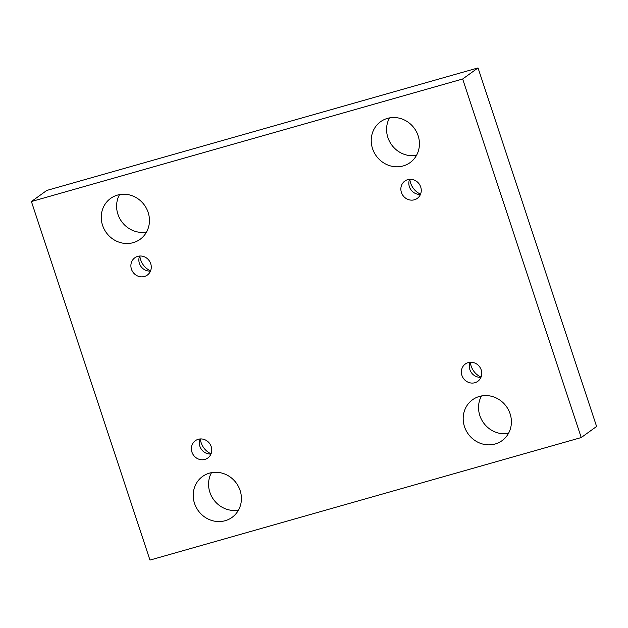 <?xml version="1.0" encoding="UTF-8"?>
<svg xmlns="http://www.w3.org/2000/svg" width="628" height="628" viewBox="0 0 628 628"><rect width="100%" height="100%" fill="white"/><g stroke="black" fill="none" stroke-linecap="round" stroke-linejoin="round"><path stroke-width="0.94" d="M31.4 201.533L46.762 190.449L478.026 67.918L596.6 426.467L581.238 437.551L149.974 560.082L31.4 201.533L462.663 79.002L581.238 437.551M409.825 179.31A17.458 16.281 -125.8 0 0 420.548 194.178M470.317 362.246A17.458 16.281 -125.8 0 0 481.048 377.114M200.34 438.948A17.458 16.281 -125.8 0 0 211.071 453.816M139.84 256.02A17.458 16.281 -125.8 0 0 150.571 270.888M146.536 232.046A25.214 23.511 54.2 0 1 121.644 221.543A25.214 23.511 54.2 0 1 119.524 194.609M238.499 510.101A25.214 23.511 54.2 0 1 213.606 499.598A25.214 23.511 54.2 0 1 211.487 472.664M416.513 155.336A25.214 23.511 54.2 0 1 391.621 144.833A25.214 23.511 54.2 0 1 389.501 117.899M508.476 433.391A25.214 23.511 54.2 0 1 483.584 422.887A25.214 23.511 54.2 0 1 481.464 395.954M495.154 443.996A25.214 23.511 54.2 0 1 466.078 430.47A25.214 23.511 54.2 0 1 472.531 399.769A25.214 23.511 54.2 0 1 506.356 406.457A25.214 23.511 54.2 0 1 502.047 440.668A25.214 23.511 54.2 0 1 495.154 443.996M403.192 165.941A25.214 23.511 54.2 0 1 374.123 152.416A25.214 23.511 54.2 0 1 380.576 121.714A25.214 23.511 54.2 0 1 414.394 128.402A25.214 23.511 54.2 0 1 410.084 162.613A25.214 23.511 54.2 0 1 403.192 165.941M225.177 520.706A25.214 23.511 54.2 0 1 196.101 507.173A25.214 23.511 54.2 0 1 202.554 476.471A25.214 23.511 54.2 0 1 236.379 483.168A25.214 23.511 54.2 0 1 232.07 517.37A25.214 23.511 54.2 0 1 225.177 520.706M133.214 242.651A25.214 23.511 54.2 0 1 104.146 229.118A25.214 23.511 54.2 0 1 110.599 198.417A25.214 23.511 54.2 0 1 144.416 205.113A25.214 23.511 54.2 0 1 140.107 239.315A25.214 23.511 54.2 0 1 133.214 242.651M144.409 276.493A10.668 9.946 54.2 0 1 132.108 270.77A10.668 9.946 54.2 0 1 134.839 257.778A10.668 9.946 54.2 0 1 149.15 260.612A10.668 9.946 54.2 0 1 147.329 275.08A10.668 9.946 54.2 0 1 144.409 276.493M204.909 459.421A10.668 9.946 54.2 0 1 192.608 453.699A10.668 9.946 54.2 0 1 195.339 440.707A10.668 9.946 54.2 0 1 209.65 443.541A10.668 9.946 54.2 0 1 207.821 458.008A10.668 9.946 54.2 0 1 204.909 459.421M474.886 382.719A10.668 9.946 54.2 0 1 462.585 376.988A10.668 9.946 54.2 0 1 465.317 364.005A10.668 9.946 54.2 0 1 479.627 366.831A10.668 9.946 54.2 0 1 477.798 381.306A10.668 9.946 54.2 0 1 474.886 382.719M414.386 199.782A10.668 9.946 54.2 0 1 402.085 194.06A10.668 9.946 54.2 0 1 404.817 181.068A10.668 9.946 54.2 0 1 419.127 183.902A10.668 9.946 54.2 0 1 417.306 198.377A10.668 9.946 54.2 0 1 414.386 199.782M478.026 67.918L462.663 79.002M409.613 179.325A10.668 9.946 -125.8 0 0 410.955 189.797A10.668 9.946 -125.8 0 0 420.47 194.374M470.113 362.254A10.668 9.946 -125.8 0 0 471.455 372.726A10.668 9.946 -125.8 0 0 480.97 377.302M200.136 438.964A10.668 9.946 -125.8 0 0 201.478 449.436A10.668 9.946 -125.8 0 0 210.992 454.013M139.636 256.028A10.668 9.946 -125.8 0 0 140.978 266.5A10.668 9.946 -125.8 0 0 150.492 271.076"/></g></svg>
